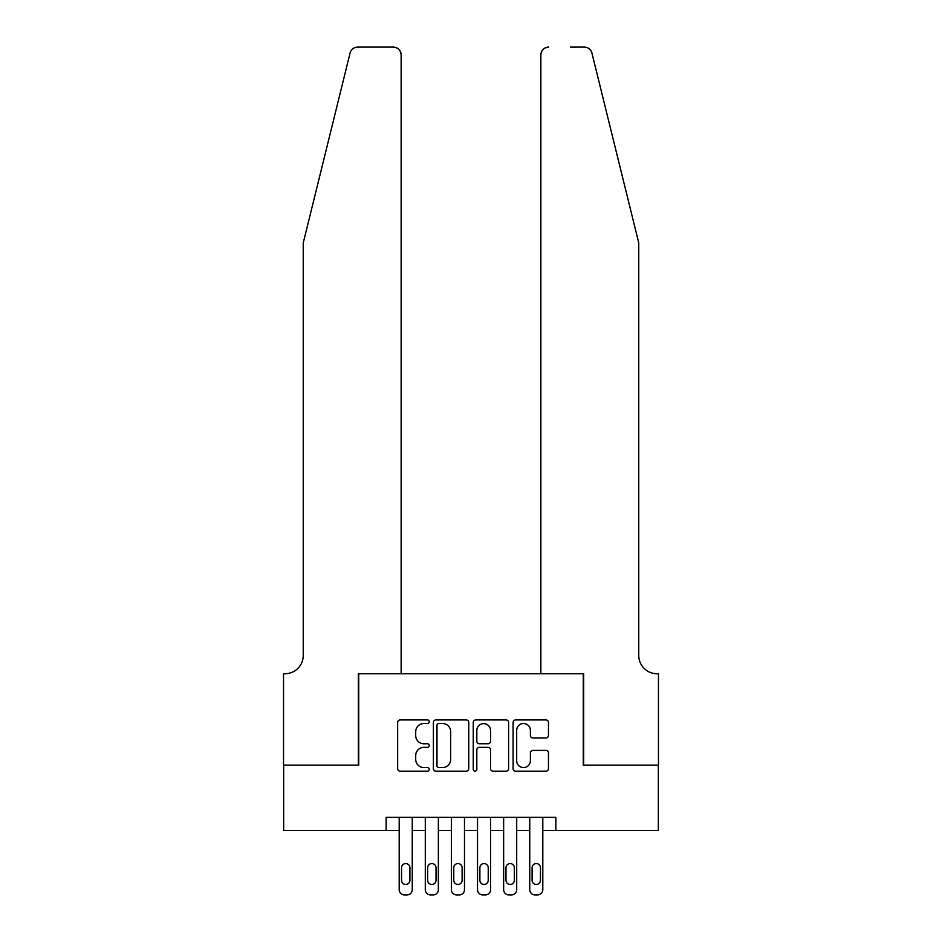 <?xml version="1.0" encoding="UTF-8"?>
<svg xmlns="http://www.w3.org/2000/svg" width="942" height="942" viewBox="0 0 942 942"><rect width="100%" height="100%" fill="white"/><g stroke="black" fill="none" stroke-linecap="round" stroke-linejoin="round"><path stroke-width="1.41" d="M429.222 721.713A1.79 1.79 0 0 0 427.433 719.923L400.197 719.923A2.567 2.567 0 0 0 397.642 722.479L397.642 768.613A2.567 2.567 0 0 0 400.197 771.18L427.433 771.18A1.79 1.79 0 0 0 429.222 769.378A1.79 1.79 0 0 0 427.433 767.589L423.912 767.589A8.195 8.195 0 0 1 415.705 759.393L415.705 755.543A8.195 8.195 0 0 1 423.912 747.347L427.433 747.347A1.79 1.79 0 0 0 429.222 745.546A1.79 1.79 0 0 0 427.433 743.756L423.912 743.756A8.195 8.195 0 0 1 415.705 735.549L415.705 731.71A8.195 8.195 0 0 1 423.912 723.503L427.433 723.503A1.79 1.79 0 0 0 429.222 721.713M545.901 737.986A2.567 2.567 0 0 0 548.468 735.431L548.468 722.479A2.567 2.567 0 0 0 545.901 719.923L515.663 719.923A2.567 2.567 0 0 0 513.096 722.479L513.096 768.613A2.567 2.567 0 0 0 515.663 771.18L545.901 771.18A2.567 2.567 0 0 0 548.468 768.613L548.468 752.976A2.567 2.567 0 0 0 545.901 750.421L532.96 750.421A2.567 2.567 0 0 0 530.393 752.976L530.393 760.736A6.853 6.853 0 0 1 523.54 767.589A6.853 6.853 0 0 1 516.687 760.736L516.687 730.368A6.853 6.853 0 0 1 523.54 723.503A6.853 6.853 0 0 1 530.393 730.368L530.393 735.431A2.567 2.567 0 0 0 532.96 737.986L545.901 737.986M386.138 830.408L283.66 830.408L283.66 765.128L358.725 765.128L358.725 673.742L583.275 673.742L583.275 765.128L658.34 765.128L658.34 830.408L555.862 830.408L555.862 817.35L386.138 817.35L386.138 830.408L399.196 830.408L399.196 889.684A5.216 5.216 0 0 0 404.424 894.9L407.026 894.9A5.216 5.216 0 0 0 412.255 889.684L412.255 830.408L425.301 830.408L425.301 889.684A5.216 5.216 0 0 0 430.529 894.9L433.143 894.9A5.216 5.216 0 0 0 438.36 889.684L438.36 830.408L451.418 830.408L451.418 889.684A5.216 5.216 0 0 0 456.635 894.9L459.249 894.9A5.216 5.216 0 0 0 464.477 889.684L464.477 830.408L477.523 830.408L477.523 889.684A5.216 5.216 0 0 0 482.751 894.9L485.365 894.9A5.216 5.216 0 0 0 490.582 889.684L490.582 830.408L503.64 830.408L503.64 889.684A5.216 5.216 0 0 0 508.857 894.9L511.471 894.9A5.216 5.216 0 0 0 516.699 889.684L516.699 830.408L529.745 830.408L529.745 889.684A5.216 5.216 0 0 0 534.974 894.9L537.576 894.9A5.216 5.216 0 0 0 542.804 889.684L542.804 830.408L555.862 830.408M468.763 722.479A2.567 2.567 0 0 0 466.196 719.923L435.958 719.923A2.567 2.567 0 0 0 433.391 722.479L433.391 768.613A2.567 2.567 0 0 0 435.958 771.18L466.196 771.18A2.567 2.567 0 0 0 468.763 768.613L468.763 722.479M475.804 719.923L506.042 719.923A2.567 2.567 0 0 1 508.609 722.479L508.609 768.613A2.567 2.567 0 0 1 506.042 771.18L493.102 771.18A2.567 2.567 0 0 1 490.547 768.613L490.547 749.903A2.567 2.567 0 0 0 487.98 747.347L479.396 747.347A2.567 2.567 0 0 0 476.829 749.903L476.829 769.378A1.79 1.79 0 0 1 475.039 771.18A1.79 1.79 0 0 1 473.237 769.378L473.237 722.479A2.567 2.567 0 0 1 475.804 719.923M438.772 723.503A1.79 1.79 0 0 0 436.982 725.305L436.982 765.799A1.79 1.79 0 0 0 438.772 767.589L442.493 767.589A8.195 8.195 0 0 0 450.688 759.393L450.688 731.71A8.195 8.195 0 0 0 442.493 723.503L438.772 723.503M490.547 730.497A6.853 6.853 0 0 0 483.682 723.633A6.853 6.853 0 0 0 476.829 730.497L476.829 741.189A2.567 2.567 0 0 0 479.396 743.756L487.98 743.756A2.567 2.567 0 0 0 490.547 741.189L490.547 730.497M412.255 817.35L412.255 889.684M399.196 817.35L399.196 889.684M409.9 880.275A4.18 4.18 0 0 1 405.719 884.456A4.18 4.18 0 0 1 401.551 880.275L401.551 867.747A4.18 4.18 0 0 1 405.719 863.567A4.18 4.18 0 0 1 409.9 867.747L409.9 880.275M404.424 894.9L407.026 894.9M350.071 53.058C352.072 48.76 352.072 48.76 350.071 53.058C352.072 48.76 352.072 48.76 350.071 53.058L303.242 242.93L303.242 655.467A18.275 18.275 0 0 1 284.967 673.742L283.53 673.742L283.53 765.128L358.337 765.128L358.337 673.742L401.151 673.742L401.151 54.93A7.83 7.83 0 0 0 393.32 47.1L357.677 47.1A7.83 7.83 0 0 0 350.071 53.058M371.654 47.1L393.32 47.1C398.042 47.595 400.656 50.209 401.151 54.93L401.151 673.742M303.242 655.467A18.275 18.275 0 0 1 284.967 673.742M624.393 184.703L591.929 53.058C589.928 48.76 589.928 48.76 591.929 53.058C589.928 48.76 589.928 48.76 591.929 53.058L638.758 242.93L638.758 655.467A18.275 18.275 0 0 0 657.033 673.742L658.47 673.742L658.47 765.128L583.663 765.128L583.663 673.742L540.849 673.742L540.849 54.93L540.849 673.742M570.346 47.1L584.323 47.1A7.83 7.83 0 0 1 591.929 53.058M548.68 47.1A7.83 7.83 0 0 0 540.849 54.93C541.344 50.209 543.958 47.595 548.68 47.1M638.758 655.467A18.275 18.275 0 0 0 657.033 673.742M438.36 817.35L438.36 889.684M425.301 817.35L425.301 889.684M436.016 880.275A4.18 4.18 0 0 1 431.836 884.456A4.18 4.18 0 0 1 427.656 880.275L427.656 867.747A4.18 4.18 0 0 1 431.836 863.567A4.18 4.18 0 0 1 436.016 867.747L436.016 880.275M430.529 894.9L433.143 894.9M464.477 817.35L464.477 889.684M451.418 817.35L451.418 889.684M462.122 880.275A4.18 4.18 0 0 1 457.942 884.456A4.18 4.18 0 0 1 453.761 880.275L453.761 867.747A4.18 4.18 0 0 1 457.942 863.567A4.18 4.18 0 0 1 462.122 867.747L462.122 880.275M456.635 894.9L459.249 894.9M490.582 817.35L490.582 889.684M477.523 817.35L477.523 889.684M488.239 880.275A4.18 4.18 0 0 1 484.058 884.456A4.18 4.18 0 0 1 479.878 880.275L479.878 867.747A4.18 4.18 0 0 1 484.058 863.567A4.18 4.18 0 0 1 488.239 867.747L488.239 880.275M482.751 894.9L485.365 894.9M516.699 817.35L516.699 889.684M503.64 817.35L503.64 889.684M514.344 880.275A4.18 4.18 0 0 1 510.164 884.456A4.18 4.18 0 0 1 505.984 880.275L505.984 867.747A4.18 4.18 0 0 1 510.164 863.567A4.18 4.18 0 0 1 514.344 867.747L514.344 880.275M508.857 894.9L511.471 894.9M542.804 817.35L542.804 889.684M529.745 817.35L529.745 889.684M540.449 880.275A4.18 4.18 0 0 1 536.281 884.456A4.18 4.18 0 0 1 532.1 880.275L532.1 867.747A4.18 4.18 0 0 1 536.281 863.567A4.18 4.18 0 0 1 540.449 867.747L540.449 880.275M534.974 894.9L537.576 894.9"/></g></svg>

